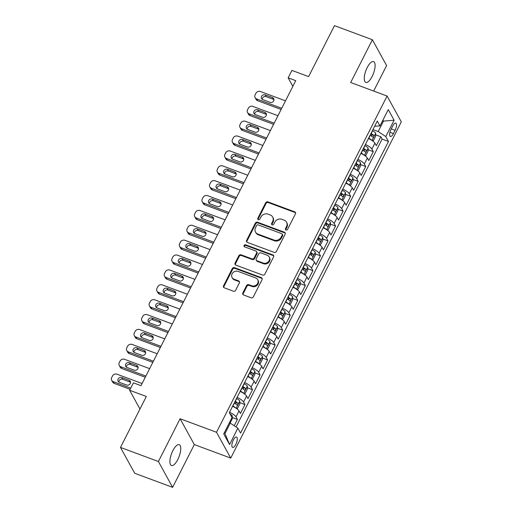 <?xml version="1.0" encoding="UTF-8"?>
<svg xmlns="http://www.w3.org/2000/svg" width="513" height="513" viewBox="0 0 513 513"><rect width="100%" height="100%" fill="white"/><g stroke="black" fill="none" stroke-linecap="round" stroke-linejoin="round"><path stroke-width="0.77" d="M286.017 229.997A1.193 1.058 -28.8 0 0 287.575 229.362L295.45 213.844A1.706 1.513 -28.8 0 0 294.699 211.831L267.895 201.872A1.706 1.513 -28.8 0 0 265.67 202.782L257.795 218.301A1.193 1.058 -28.8 0 0 258.321 219.705A1.193 1.058 -28.8 0 0 259.879 219.07L260.899 217.063A5.457 4.848 -28.8 0 1 268.036 214.158L270.268 214.992A5.457 4.848 -28.8 0 1 272.679 217.031A5.457 4.848 -28.8 0 1 272.666 221.436L271.646 223.444A1.193 1.058 -28.8 0 0 272.166 224.854A1.193 1.058 -28.8 0 0 273.73 224.213L274.75 222.206A5.457 4.848 -28.8 0 1 281.881 219.308L284.119 220.135A5.457 4.848 -28.8 0 1 286.53 222.18A5.457 4.848 -28.8 0 1 286.51 226.579L285.491 228.586A1.193 1.058 -28.8 0 0 286.017 229.997M177.787 459.558A11.119 4.046 110.4 0 0 179.197 444.668A11.119 4.046 110.4 0 0 172.868 450.626A11.119 4.046 110.4 0 0 171.457 465.515A11.119 4.046 110.4 0 0 177.787 459.558M372.143 76.463A11.119 4.046 110.4 0 0 373.554 61.573A11.119 4.046 110.4 0 0 367.225 67.524A11.119 4.046 110.4 0 0 365.814 82.42A11.119 4.046 110.4 0 0 372.143 76.463M235.807 444.45A5.56 2.02 110.4 0 0 236.512 437.005A5.56 2.02 110.4 0 0 233.344 439.987A5.56 2.02 110.4 0 0 232.639 447.432A5.56 2.02 110.4 0 0 235.807 444.45M242.835 292.961A1.706 1.513 -28.8 0 0 243.579 294.975L251.101 297.771A1.706 1.513 -28.8 0 0 253.332 296.867L262.072 279.63A1.706 1.513 -28.8 0 0 261.322 277.616L234.524 267.664A1.706 1.513 -28.8 0 0 232.293 268.568L223.553 285.805A1.706 1.513 -28.8 0 0 224.296 287.812L233.383 291.192A1.706 1.513 -28.8 0 0 235.608 290.281L239.353 282.907A1.706 1.513 -28.8 0 0 238.603 280.893L234.101 279.219A4.559 4.053 -28.8 0 1 232.081 277.514A4.559 4.053 -28.8 0 1 232.947 272.659A4.559 4.053 -28.8 0 1 238.064 271.409L255.711 277.963A4.559 4.053 -28.8 0 1 257.725 279.668A4.559 4.053 -28.8 0 1 256.859 284.523A4.559 4.053 -28.8 0 1 251.742 285.773L248.805 284.683A1.706 1.513 -28.8 0 0 246.573 285.587L242.835 292.961L243.213 293.66A1.706 1.513 -28.8 0 0 243.072 294.661M373.676 91.045L386.603 65.568L372.393 39.738L334.47 25.65L308.614 76.604L291.929 70.409L288.152 77.848L295.738 80.663L141.011 385.654L133.425 382.839L129.648 390.278L139.966 409.034M158.408 461.514L172.618 487.35L194.318 444.579L180.108 418.743L158.408 461.514L120.484 447.432L146.34 396.472L129.648 390.278M180.108 418.743L216.518 432.267L387.097 96.034L401.307 121.87L230.728 458.103L216.518 432.267M372.393 39.738L350.693 82.51L387.097 96.034M274.141 252.358A1.706 1.513 -28.8 0 0 276.372 251.447L285.113 234.217A1.706 1.513 -28.8 0 0 284.362 232.203L257.564 222.244A1.706 1.513 -28.8 0 0 255.333 223.155L246.593 240.385A1.706 1.513 -28.8 0 0 247.337 242.399L274.141 252.358M273.596 256.923L264.849 274.154A1.706 1.513 -28.8 0 1 262.618 275.064L235.82 265.106A1.706 1.513 -28.8 0 1 235.069 263.092L238.814 255.718A1.706 1.513 -28.8 0 1 241.039 254.814L251.909 258.847A1.706 1.513 -28.8 0 0 254.14 257.943L256.622 253.05A1.706 1.513 -28.8 0 0 255.872 251.037L244.56 246.83A1.193 1.058 -28.8 0 1 245.592 244.791L272.845 254.91A1.706 1.513 -28.8 0 1 273.596 256.923M172.618 487.35L134.695 473.262L120.484 447.432M234.217 425.752L237.423 419.429L232.274 417.518M229.535 412.285A6.951 1.943 26.9 0 1 236.018 416.883L239.039 410.932L240.443 413.478L244.97 404.552L239.821 402.641M237.083 397.408A6.951 1.943 26.9 0 1 243.566 402.006L246.586 396.055L247.991 398.601L252.518 389.675L247.369 387.764M244.63 382.531A6.951 1.943 26.9 0 1 251.114 387.123L254.134 381.172L255.538 383.724L260.065 374.798L254.916 372.88M252.178 367.654A6.951 1.943 26.9 0 1 258.661 372.246L261.681 366.295L263.086 368.847L267.613 359.921L262.464 358.003M259.725 352.777A6.951 1.943 26.9 0 1 266.209 357.369L269.229 351.418L270.633 353.97L275.16 345.044L270.011 343.126M267.273 337.9A6.951 1.943 26.9 0 1 273.762 342.492L276.776 336.541L278.181 339.093L282.708 330.167L277.559 328.249M274.821 323.023A6.951 1.943 26.9 0 1 281.31 327.615L284.324 321.664L285.728 324.21L290.255 315.283L285.106 313.372M282.368 308.14A6.951 1.943 26.9 0 1 288.857 312.738L291.871 306.787L293.276 309.333L297.803 300.406L292.654 298.495M289.916 293.263A6.951 1.943 26.9 0 1 296.405 297.861L299.425 291.91L300.823 294.456L305.35 285.529L300.201 283.618M297.463 278.386A6.951 1.943 26.9 0 1 303.952 282.984L306.973 277.033L308.371 279.579L312.898 270.652L307.749 268.741M305.011 263.509A6.951 1.943 26.9 0 1 311.5 268.107L314.52 262.156L315.918 264.702L320.445 255.775L315.296 253.864M312.558 248.632A6.951 1.943 26.9 0 1 319.048 253.23L322.068 247.279L323.466 249.825L327.993 240.898L322.844 238.987M320.106 233.755A6.951 1.943 26.9 0 1 326.595 238.353L329.615 232.402L331.013 234.948L335.547 226.021L330.391 224.11M327.66 218.878A6.951 1.943 26.9 0 1 334.143 223.469L337.163 217.518L338.561 220.071L343.094 211.144L337.939 209.227M335.207 204.001A6.951 1.943 26.9 0 1 341.69 208.592L344.71 202.641L346.108 205.194L350.642 196.267L345.486 194.35M342.755 189.124A6.951 1.943 26.9 0 1 349.238 193.715L352.258 187.764L353.656 190.317L358.189 181.39L353.034 179.473M350.302 174.247A6.951 1.943 26.9 0 1 356.785 178.838L359.805 172.887L361.203 175.44L365.737 166.513L360.581 164.596M357.85 159.37A6.951 1.943 26.9 0 1 364.333 163.961L367.353 158.01L368.757 160.556L373.284 151.63L371.88 149.084A6.951 1.943 -153.1 0 0 365.397 144.486M368.129 149.719L373.284 151.63M392.721 125.986L391.06 129.263A5.386 1.962 110.4 0 0 390.374 136.477A5.386 1.962 110.4 0 0 393.439 133.592L395.1 130.315A5.386 1.962 110.4 0 0 395.786 123.107A5.386 1.962 110.4 0 0 392.721 125.986M224.425 432.542L224.976 433.543L230.26 423.129L237.865 428.175L240.552 433.062L388.488 141.46L385.802 136.573L378.196 131.527L372.957 129.584M237.865 428.175L229.561 444.54L223.726 433.927L232.023 417.563L229.337 412.676L377.273 121.074L379.966 125.961L388.264 109.596L394.106 120.209L385.802 136.573M236.063 426.983L382.114 139.094L380.832 136.753L376.305 145.679L374.9 143.133A6.951 1.943 -153.1 0 0 368.417 138.536M364.333 163.961L365.737 166.513M356.785 178.838L358.189 181.39M349.238 193.715L350.642 196.267M341.69 208.592L343.094 211.144M334.143 223.469L335.547 226.021M326.595 238.353L327.993 240.898M319.048 253.23L320.445 255.775M311.5 268.107L312.898 270.652M303.952 282.984L305.35 285.529M296.405 297.861L297.803 300.406M288.857 312.738L290.255 315.283M281.31 327.615L282.708 330.167M273.762 342.492L275.16 345.044M266.209 357.369L267.613 359.921M258.661 372.246L260.065 374.798M251.114 387.123L252.518 389.675M243.566 402.006L244.97 404.552M236.018 416.883L237.423 419.429M230.26 423.129L229.369 422.795M378.196 131.527L383.48 121.113L382.929 120.113M382.589 120.779L383.48 121.113L394.106 120.209M374.67 126.217L379.966 125.961M194.318 444.579L230.728 458.103M288.152 77.848L292.846 86.37M375.683 134.842L380.832 136.753M382.114 139.094L388.488 141.46M367.353 158.01A6.951 1.943 -153.1 0 0 360.87 153.419M359.805 172.887A6.951 1.943 -153.1 0 0 353.316 168.296M352.258 187.764A6.951 1.943 -153.1 0 0 345.768 183.173M344.71 202.641A6.951 1.943 -153.1 0 0 338.221 198.05M337.163 217.518A6.951 1.943 -153.1 0 0 330.673 212.927M329.615 232.402A6.951 1.943 -153.1 0 0 323.126 227.804M322.068 247.279A6.951 1.943 -153.1 0 0 315.578 242.681M314.52 262.156A6.951 1.943 -153.1 0 0 308.031 257.558M306.973 277.033A6.951 1.943 -153.1 0 0 300.483 272.435M299.425 291.91A6.951 1.943 -153.1 0 0 292.936 287.312M291.871 306.787A6.951 1.943 -153.1 0 0 285.388 302.189M284.324 321.664A6.951 1.943 -153.1 0 0 277.841 317.072M276.776 336.541A6.951 1.943 -153.1 0 0 270.293 331.949M269.229 351.418A6.951 1.943 -153.1 0 0 262.746 346.826M261.681 366.295A6.951 1.943 -153.1 0 0 255.198 361.703M254.134 381.172A6.951 1.943 -153.1 0 0 247.651 376.58M246.586 396.055A6.951 1.943 -153.1 0 0 240.103 391.457M239.039 410.932A6.951 1.943 -153.1 0 0 232.556 406.334M229.561 444.54L224.976 433.543M285.754 229.856A1.193 1.058 -28.8 0 1 285.876 229.285L286.895 227.278A5.457 4.848 -28.8 0 0 286.914 222.879L286.53 222.18M272.679 217.031L273.063 217.73A5.457 4.848 -28.8 0 1 273.044 222.129L272.031 224.143A1.193 1.058 -28.8 0 0 271.909 224.713M295.591 212.85A1.706 1.513 -28.8 0 0 295.084 212.529L268.28 202.571A1.706 1.513 -28.8 0 0 266.055 203.481L258.18 218.993A1.193 1.058 -28.8 0 0 258.058 219.57M285.26 233.216A1.706 1.513 -28.8 0 0 284.747 232.902L257.949 222.943A1.706 1.513 -28.8 0 0 255.718 223.854L246.977 241.084A1.706 1.513 -28.8 0 0 246.83 242.078M282.214 235.05A1.193 1.058 -28.8 0 0 281.688 233.639L258.161 224.899A1.193 1.058 -28.8 0 0 256.603 225.534L255.525 227.65A5.457 4.848 -28.8 0 0 255.512 232.049A5.457 4.848 -28.8 0 0 257.924 234.095L274.006 240.071A5.457 4.848 -28.8 0 0 281.137 237.166L282.214 235.05L282.599 235.743A1.193 1.058 -28.8 0 0 282.599 234.781L282.214 234.088M255.512 232.049L255.897 232.748A5.457 4.848 -28.8 0 0 258.308 234.794L257.924 234.095M282.599 235.743L281.522 237.865A5.457 4.848 -28.8 0 1 274.391 240.764L258.308 234.794M256.628 251.678L257.013 252.37A1.706 1.513 -28.8 0 1 257.007 253.749L254.525 258.642A1.706 1.513 -28.8 0 1 252.293 259.546L241.424 255.512A1.706 1.513 -28.8 0 0 239.193 256.417L235.454 263.791A1.706 1.513 -28.8 0 0 235.307 264.791M273.737 255.929A1.706 1.513 -28.8 0 0 273.23 255.609L245.977 245.49A1.193 1.058 -28.8 0 0 244.297 246.695M263.188 263.041A4.559 4.053 -28.8 0 0 268.305 261.79A4.559 4.053 -28.8 0 0 269.171 256.936A4.559 4.053 -28.8 0 0 267.151 255.224L260.937 252.915A1.706 1.513 -28.8 0 0 258.706 253.826L256.224 258.719A1.706 1.513 -28.8 0 0 256.975 260.732L263.188 263.041L263.573 263.74A4.559 4.053 -28.8 0 0 268.69 262.489A4.559 4.053 -28.8 0 0 269.556 257.635L269.171 256.936M256.218 260.091L256.603 260.79A1.706 1.513 -28.8 0 0 257.359 261.431L256.975 260.732M263.573 263.74L257.359 261.431M257.725 279.668L258.11 280.367A4.559 4.053 -28.8 0 1 257.244 285.222A4.559 4.053 -28.8 0 1 252.127 286.472L249.19 285.382A1.706 1.513 -28.8 0 0 246.958 286.286L243.213 293.66M232.081 277.514L232.466 278.213A4.559 4.053 -28.8 0 0 234.486 279.918L234.101 279.219M239.494 281.913A1.706 1.513 -28.8 0 0 238.987 281.592L234.486 279.918M262.22 278.636A1.706 1.513 -28.8 0 0 261.707 278.315L234.903 268.363A1.706 1.513 -28.8 0 0 232.678 269.267L223.931 286.498A1.706 1.513 -28.8 0 0 223.79 287.498M372.214 140.613L373.419 140.543L375.683 136.08L375.67 133.194A4.604 1.282 -153.1 0 0 372.566 130.757L372.406 130.668M281.727 108.281L256.635 98.958A3.476 3.091 -28.8 0 1 255.102 97.656A3.476 3.091 -28.8 0 1 255.108 94.854L255.865 93.366A3.476 3.091 -28.8 0 1 260.412 91.519L285.504 100.843M371.572 140.196A4.604 1.282 -153.1 0 0 368.796 138.196L368.635 138.106M281.137 109.449L257.597 100.702A3.476 3.091 151.2 0 1 256.058 99.4L255.102 97.656M273.974 99.618A2.777 2.469 -28.8 0 0 273.435 99.336L266.151 96.63A2.777 2.469 -28.8 0 0 262.233 99.368M370.065 135.278L370.226 135.368A4.604 1.282 26.9 0 1 372.855 137.215C373.701 137.253 374.003 136.657 373.765 135.426A4.604 1.282 -153.1 0 0 371.136 133.579L370.976 133.495M370.687 134.06L370.694 134.066A2.347 0.654 26.9 0 1 371.579 134.618L371.803 135.919M262.778 99.65L270.056 102.35A2.777 2.469 -28.8 0 0 272.474 97.592L265.189 94.886A2.777 2.469 -28.8 0 0 262.778 99.65M364.666 155.49L365.872 155.42L368.135 150.957L368.122 148.071A4.604 1.282 -153.1 0 0 365.019 145.634L364.858 145.545M274.179 123.158L249.087 113.835A3.476 3.091 -28.8 0 1 247.555 112.533A3.476 3.091 -28.8 0 1 247.561 109.731L248.318 108.243A3.476 3.091 -28.8 0 1 252.864 106.396L277.956 115.72M364.025 155.073A4.604 1.282 -153.1 0 0 361.248 153.073L361.088 152.983M273.589 124.326L250.049 115.579A3.476 3.091 151.2 0 1 248.51 114.284L247.555 112.533M266.427 114.495A2.777 2.469 -28.8 0 0 265.888 114.213L258.603 111.513A2.777 2.469 -28.8 0 0 254.685 114.245M362.518 150.162L362.678 150.245A4.604 1.282 26.9 0 1 365.307 152.092C366.154 152.13 366.455 151.534 366.211 150.309A4.604 1.282 -153.1 0 0 363.589 148.456L363.428 148.372M363.14 148.937L363.146 148.943A2.347 0.654 26.9 0 1 364.031 149.495L364.256 150.796M255.23 114.527L262.509 117.233A2.777 2.469 -28.8 0 0 264.926 112.469L257.641 109.763A2.777 2.469 -28.8 0 0 255.23 114.527M357.119 170.367L358.324 170.297L360.588 165.834L360.575 162.948A4.604 1.282 -153.1 0 0 357.471 160.511L357.311 160.422M266.632 138.035L241.54 128.712A3.476 3.091 -28.8 0 1 240.007 127.41A3.476 3.091 -28.8 0 1 240.013 124.614L240.77 123.126A3.476 3.091 -28.8 0 1 245.317 121.273L270.409 130.597M356.477 169.95A4.604 1.282 -153.1 0 0 353.701 167.95L353.54 167.86M266.042 139.203L242.502 130.456A3.476 3.091 151.2 0 1 240.963 129.161L240.007 127.41M258.879 129.372A2.777 2.469 -28.8 0 0 258.34 129.09L251.056 126.39A2.777 2.469 -28.8 0 0 247.138 129.122M354.97 165.039L355.131 165.122A4.604 1.282 26.9 0 1 357.76 166.969C358.606 167.007 358.908 166.411 358.664 165.186A4.604 1.282 -153.1 0 0 356.035 163.339L355.875 163.249M355.592 163.814L355.599 163.82A2.347 0.654 26.9 0 1 356.484 164.372L356.708 165.673M247.683 129.404L254.961 132.11A2.777 2.469 -28.8 0 0 257.379 127.346L250.094 124.64A2.777 2.469 -28.8 0 0 247.683 129.404M349.565 185.251L350.777 185.174L353.04 180.711L353.027 177.825A4.604 1.282 -153.1 0 0 349.924 175.388L349.763 175.299M259.084 152.912L233.992 143.589A3.476 3.091 -28.8 0 1 232.46 142.287A3.476 3.091 -28.8 0 1 232.466 139.491L233.223 138.003A3.476 3.091 -28.8 0 1 237.769 136.15L262.861 145.474M348.93 184.827A4.604 1.282 -153.1 0 0 346.153 182.827L345.993 182.743M258.494 154.08L234.954 145.339A3.476 3.091 151.2 0 1 233.415 144.038L232.46 142.287M251.332 144.249A2.777 2.469 -28.8 0 0 250.786 143.967L243.508 141.267A2.777 2.469 -28.8 0 0 239.59 143.999M347.423 179.916L347.583 179.999A4.604 1.282 26.9 0 1 350.212 181.846C351.059 181.884 351.36 181.288 351.116 180.063A4.604 1.282 -153.1 0 0 348.487 178.216L348.327 178.126M348.045 178.691L348.051 178.697A2.347 0.654 26.9 0 1 348.936 179.249L349.161 180.55M240.135 144.281L247.413 146.987A2.777 2.469 -28.8 0 0 249.831 142.223L242.546 139.517A2.777 2.469 -28.8 0 0 240.135 144.281M342.017 200.128L343.229 200.051L345.493 195.588L345.48 192.708A4.604 1.282 -153.1 0 0 342.376 190.265L342.216 190.182M251.537 167.789L226.445 158.466A3.476 3.091 -28.8 0 1 224.912 157.17A3.476 3.091 -28.8 0 1 224.918 154.368L225.675 152.88A3.476 3.091 -28.8 0 1 230.215 151.027L255.314 160.351M341.382 199.711A4.604 1.282 -153.1 0 0 338.599 197.704L338.439 197.62M250.947 168.957L227.406 160.216A3.476 3.091 151.2 0 1 225.867 158.915L224.912 157.17M243.784 159.133A2.777 2.469 -28.8 0 0 243.239 158.85L235.961 156.144A2.777 2.469 -28.8 0 0 232.043 158.876M339.875 194.793L340.036 194.876A4.604 1.282 26.9 0 1 342.665 196.723C343.511 196.761 343.813 196.165 343.569 194.94A4.604 1.282 -153.1 0 0 340.94 193.093L340.779 193.003M340.497 193.568L340.504 193.574A2.347 0.654 26.9 0 1 341.389 194.126L341.607 195.427M232.588 159.158L239.866 161.864A2.777 2.469 -28.8 0 0 242.283 157.1L234.999 154.4A2.777 2.469 -28.8 0 0 232.588 159.158M334.47 215.005L335.682 214.928L337.945 210.465L337.932 207.585A4.604 1.282 -153.1 0 0 334.829 205.142L334.668 205.059M243.989 182.666L218.897 173.349A3.476 3.091 -28.8 0 1 217.365 172.047A3.476 3.091 -28.8 0 1 217.371 169.245L218.128 167.757A3.476 3.091 -28.8 0 1 222.668 165.911L247.766 175.228M333.828 214.588A4.604 1.282 -153.1 0 0 331.052 212.581L330.891 212.497M243.399 183.834L219.859 175.093A3.476 3.091 151.2 0 1 218.32 173.792L217.365 172.047M236.236 174.01A2.777 2.469 -28.8 0 0 235.691 173.727L228.413 171.021A2.777 2.469 -28.8 0 0 224.495 173.753M332.328 209.67L332.488 209.753A4.604 1.282 26.9 0 1 335.117 211.6C335.964 211.638 336.265 211.042 336.021 209.817A4.604 1.282 -153.1 0 0 333.392 207.97L333.232 207.88M332.95 208.445L332.956 208.451A2.347 0.654 26.9 0 1 333.841 209.003L334.059 210.304M225.034 174.035L232.318 176.741A2.777 2.469 -28.8 0 0 234.736 171.977L227.451 169.277A2.777 2.469 -28.8 0 0 225.034 174.035M326.922 229.882L328.134 229.811L330.398 225.348L330.385 222.462A4.604 1.282 -153.1 0 0 327.281 220.019L327.121 219.936M236.442 197.543L211.35 188.226A3.476 3.091 -28.8 0 1 209.811 186.924A3.476 3.091 -28.8 0 1 209.823 184.122L210.58 182.634A3.476 3.091 -28.8 0 1 215.12 180.788L240.219 190.105M326.281 229.465A4.604 1.282 -153.1 0 0 323.504 227.458L323.344 227.374M235.852 198.711L212.311 189.97A3.476 3.091 151.2 0 1 210.772 188.669L209.811 186.924M228.689 188.887A2.777 2.469 -28.8 0 0 228.144 188.604L220.866 185.898A2.777 2.469 -28.8 0 0 216.948 188.63M324.78 224.547L324.941 224.63A4.604 1.282 26.9 0 1 327.57 226.477C328.416 226.515 328.718 225.919 328.474 224.694A4.604 1.282 -153.1 0 0 325.845 222.847L325.684 222.764M325.402 223.328L325.409 223.328A2.347 0.654 26.9 0 1 326.294 223.886L326.512 225.188M217.486 188.912L224.771 191.618A2.777 2.469 -28.8 0 0 227.188 186.86L219.904 184.154A2.777 2.469 -28.8 0 0 217.486 188.912M319.375 244.759L320.587 244.688L322.85 240.225L322.837 237.339A4.604 1.282 -153.1 0 0 319.734 234.896L319.573 234.813M228.894 212.42L203.802 203.103A3.476 3.091 -28.8 0 1 202.263 201.801A3.476 3.091 -28.8 0 1 202.276 198.999L203.033 197.511A3.476 3.091 -28.8 0 1 207.573 195.665L232.671 204.982M318.733 244.342A4.604 1.282 -153.1 0 0 315.957 242.335L315.796 242.251M228.304 213.594L204.764 204.847A3.476 3.091 151.2 0 1 203.225 203.546L202.263 201.801M221.141 203.764A2.777 2.469 -28.8 0 0 220.596 203.481L213.318 200.775A2.777 2.469 -28.8 0 0 209.4 203.507M317.233 239.424L317.393 239.507A4.604 1.282 26.9 0 1 320.022 241.36C320.869 241.392 321.17 240.796 320.926 239.571A4.604 1.282 -153.1 0 0 318.297 237.724L318.137 237.641M317.855 238.205L317.861 238.205A2.347 0.654 26.9 0 1 318.746 238.763L318.964 240.065M209.939 203.789L217.223 206.495A2.777 2.469 -28.8 0 0 219.641 201.737L212.356 199.031A2.777 2.469 -28.8 0 0 209.939 203.789M311.827 259.636L313.039 259.565L315.303 255.102L315.29 252.216A4.604 1.282 -153.1 0 0 312.186 249.773L312.026 249.69M221.347 227.297L196.255 217.98A3.476 3.091 -28.8 0 1 194.716 216.678A3.476 3.091 -28.8 0 1 194.728 213.876L195.485 212.388A3.476 3.091 -28.8 0 1 200.025 210.542L225.124 219.859M311.186 259.219A4.604 1.282 -153.1 0 0 308.409 257.212L308.249 257.128M220.757 228.471L197.21 219.724A3.476 3.091 151.2 0 1 195.677 218.423L194.716 216.678M213.594 218.641A2.777 2.469 -28.8 0 0 213.049 218.358L205.771 215.652A2.777 2.469 -28.8 0 0 201.853 218.384M309.685 254.301L309.846 254.39A4.604 1.282 26.9 0 1 312.475 256.237C313.321 256.269 313.623 255.673 313.379 254.448A4.604 1.282 -153.1 0 0 310.75 252.601L310.589 252.518M310.307 253.082L310.314 253.082A2.347 0.654 26.9 0 1 311.199 253.64L311.417 254.942M202.391 218.666L209.676 221.372A2.777 2.469 -28.8 0 0 212.093 216.614L204.809 213.908A2.777 2.469 -28.8 0 0 202.391 218.666M304.28 274.513L305.491 274.442L307.755 269.979L307.742 267.093A4.604 1.282 -153.1 0 0 304.639 264.65L304.478 264.567M213.799 242.174L188.707 232.857A3.476 3.091 -28.8 0 1 187.168 231.555A3.476 3.091 -28.8 0 1 187.181 228.753L187.938 227.265A3.476 3.091 -28.8 0 1 192.478 225.419L217.57 234.736M303.638 274.096A4.604 1.282 -153.1 0 0 300.862 272.089L300.701 272.005M213.203 243.348L189.663 234.601A3.476 3.091 151.2 0 1 188.13 233.3L187.168 231.555M206.046 233.518A2.777 2.469 -28.8 0 0 205.501 233.235L198.223 230.529A2.777 2.469 -28.8 0 0 194.305 233.268M302.138 269.178L302.298 269.267A4.604 1.282 26.9 0 1 304.927 271.114C305.774 271.146 306.075 270.556 305.831 269.325A4.604 1.282 -153.1 0 0 303.202 267.478L303.042 267.395M302.753 267.959L302.766 267.959A2.347 0.654 26.9 0 1 303.651 268.517L303.869 269.819M194.844 233.543L202.128 236.249A2.777 2.469 -28.8 0 0 204.54 231.491L197.261 228.785A2.777 2.469 -28.8 0 0 194.844 233.543M296.732 289.39L297.944 289.319L300.208 284.856L300.195 281.97A4.604 1.282 -153.1 0 0 297.091 279.527L296.931 279.444M206.252 257.058L181.16 247.734A3.476 3.091 -28.8 0 1 179.621 246.432A3.476 3.091 -28.8 0 1 179.633 243.63L180.39 242.142A3.476 3.091 -28.8 0 1 184.93 240.296L210.022 249.619M296.091 288.973A4.604 1.282 -153.1 0 0 293.314 286.972L293.154 286.882M205.655 258.225L182.115 249.478A3.476 3.091 151.2 0 1 180.582 248.177L179.621 246.432M198.499 248.395A2.777 2.469 -28.8 0 0 197.954 248.112L190.676 245.406A2.777 2.469 -28.8 0 0 186.758 248.145M294.59 284.055L294.751 284.144A4.604 1.282 26.9 0 1 297.38 285.991C298.226 286.023 298.528 285.433 298.284 284.202A4.604 1.282 -153.1 0 0 295.655 282.355L295.494 282.272M295.206 282.836L295.219 282.836A2.347 0.654 26.9 0 1 296.104 283.394L296.322 284.696M187.296 248.427L194.581 251.126A2.777 2.469 -28.8 0 0 196.992 246.368L189.714 243.662A2.777 2.469 -28.8 0 0 187.296 248.427M289.185 304.267L290.396 304.196L292.66 299.733L292.647 296.847A4.604 1.282 -153.1 0 0 289.544 294.411L289.383 294.321M198.704 271.935L173.612 262.611A3.476 3.091 -28.8 0 1 172.073 261.309A3.476 3.091 -28.8 0 1 172.086 258.507L172.843 257.019A3.476 3.091 -28.8 0 1 177.383 255.173L202.475 264.496M288.543 303.85A4.604 1.282 -153.1 0 0 285.767 301.849L285.606 301.759M198.108 273.102L174.567 264.355A3.476 3.091 151.2 0 1 173.035 263.054L172.073 261.309M190.945 263.272A2.777 2.469 -28.8 0 0 190.406 262.989L183.128 260.283A2.777 2.469 -28.8 0 0 179.21 263.022M287.043 298.932L287.203 299.021A4.604 1.282 26.9 0 1 289.832 300.868C290.679 300.907 290.98 300.31 290.736 299.079A4.604 1.282 -153.1 0 0 288.107 297.232L287.947 297.149M287.658 297.713L287.665 297.72A2.347 0.654 26.9 0 1 288.556 298.271L288.774 299.573M179.749 263.304L187.033 266.003A2.777 2.469 -28.8 0 0 189.444 261.245L182.166 258.539A2.777 2.469 -28.8 0 0 179.749 263.304M281.637 319.144L282.849 319.073L285.113 314.61L285.1 311.724A4.604 1.282 -153.1 0 0 281.996 309.288L281.836 309.198M191.157 286.812L166.065 277.488A3.476 3.091 -28.8 0 1 164.526 276.186A3.476 3.091 -28.8 0 1 164.538 273.384L165.295 271.896A3.476 3.091 -28.8 0 1 169.835 270.05L194.927 279.373M280.996 318.727A4.604 1.282 -153.1 0 0 278.219 316.726L278.059 316.636M190.56 287.979L167.02 279.232A3.476 3.091 151.2 0 1 165.487 277.937L164.526 276.186M183.398 278.149A2.777 2.469 -28.8 0 0 182.859 277.866L175.581 275.16A2.777 2.469 -28.8 0 0 171.663 277.899M279.495 313.815L279.656 313.898A4.604 1.282 26.9 0 1 282.285 315.745C283.131 315.784 283.433 315.187 283.189 313.962A4.604 1.282 -153.1 0 0 280.56 312.109L280.399 312.026M280.111 312.59L280.117 312.597A2.347 0.654 26.9 0 1 281.009 313.148L281.227 314.45M172.201 278.181L179.486 280.887A2.777 2.469 -28.8 0 0 181.897 276.122L174.619 273.416A2.777 2.469 -28.8 0 0 172.201 278.181M274.089 334.021L275.301 333.95L277.565 329.487L277.552 326.601A4.604 1.282 -153.1 0 0 274.449 324.165L274.288 324.075M183.609 301.689L158.517 292.365A3.476 3.091 -28.8 0 1 156.978 291.063A3.476 3.091 -28.8 0 1 156.991 288.268L157.748 286.78A3.476 3.091 -28.8 0 1 162.288 284.927L187.38 294.25M273.448 333.604A4.604 1.282 -153.1 0 0 270.672 331.603L270.511 331.513M183.013 302.856L159.472 294.109A3.476 3.091 151.2 0 1 157.94 292.814L156.978 291.063M175.85 293.026A2.777 2.469 -28.8 0 0 175.311 292.743L168.027 290.044A2.777 2.469 -28.8 0 0 164.115 292.776M271.948 328.692L272.108 328.775A4.604 1.282 26.9 0 1 274.737 330.622C275.584 330.661 275.885 330.064 275.641 328.839A4.604 1.282 -153.1 0 0 273.012 326.993L272.852 326.903M272.563 327.467L272.57 327.474A2.347 0.654 26.9 0 1 273.461 328.025L273.679 329.327M164.654 293.058L171.938 295.764A2.777 2.469 -28.8 0 0 174.349 290.999L167.071 288.293A2.777 2.469 -28.8 0 0 164.654 293.058M266.542 348.904L267.754 348.827L270.018 344.364L270.005 341.478A4.604 1.282 -153.1 0 0 266.901 339.042L266.741 338.952M176.062 316.566L150.963 307.242A3.476 3.091 -28.8 0 1 149.43 305.94A3.476 3.091 -28.8 0 1 149.443 303.145L150.194 301.657A3.476 3.091 -28.8 0 1 154.74 299.804L179.832 309.127M265.901 348.481A4.604 1.282 -153.1 0 0 263.124 346.48L262.964 346.397M175.465 317.733L151.925 308.993A3.476 3.091 151.2 0 1 150.392 307.691L149.43 305.94M168.302 307.903A2.777 2.469 -28.8 0 0 167.764 307.62L160.479 304.921A2.777 2.469 -28.8 0 0 156.568 307.653M264.4 343.569L264.561 343.652A4.604 1.282 26.9 0 1 267.19 345.499C268.036 345.538 268.337 344.941 268.094 343.716A4.604 1.282 -153.1 0 0 265.465 341.87L265.304 341.78M265.016 342.344L265.022 342.351A2.347 0.654 26.9 0 1 265.907 342.902L266.132 344.204M157.106 307.935L164.391 310.641A2.777 2.469 -28.8 0 0 166.802 305.876L159.524 303.17A2.777 2.469 -28.8 0 0 157.106 307.935M258.994 363.781L260.206 363.704L262.47 359.241L262.457 356.362A4.604 1.282 -153.1 0 0 259.347 353.919L259.187 353.835M168.514 331.443L143.416 322.119A3.476 3.091 -28.8 0 1 141.883 320.824A3.476 3.091 -28.8 0 1 141.896 318.022L142.646 316.534A3.476 3.091 -28.8 0 1 147.193 314.681L172.285 324.004M258.353 363.364A4.604 1.282 -153.1 0 0 255.577 361.357L255.416 361.274M167.918 332.61L144.377 323.87A3.476 3.091 151.2 0 1 142.845 322.568L141.883 320.824M160.755 322.78A2.777 2.469 -28.8 0 0 160.216 322.504L152.932 319.798A2.777 2.469 -28.8 0 0 149.02 322.53M256.853 358.446L257.013 358.529A4.604 1.282 26.9 0 1 259.642 360.376C260.482 360.415 260.79 359.818 260.546 358.593A4.604 1.282 -153.1 0 0 257.917 356.747L257.757 356.657M257.468 357.221L257.475 357.228A2.347 0.654 26.9 0 1 258.36 357.779L258.584 359.081M149.559 322.812L156.843 325.518A2.777 2.469 -28.8 0 0 159.254 320.753L151.976 318.054A2.777 2.469 -28.8 0 0 149.559 322.812M251.447 378.658L252.659 378.581L254.923 374.118L254.903 371.239A4.604 1.282 -153.1 0 0 251.8 368.796L251.639 368.712M160.967 346.32L135.868 337.003A3.476 3.091 -28.8 0 1 134.335 335.701A3.476 3.091 -28.8 0 1 134.348 332.899L135.099 331.411A3.476 3.091 -28.8 0 1 139.645 329.564L164.737 338.881M250.806 378.241A4.604 1.282 -153.1 0 0 248.029 376.234L247.869 376.151M160.37 347.487L136.83 338.747A3.476 3.091 151.2 0 1 135.297 337.445L134.335 335.701M153.207 337.663A2.777 2.469 -28.8 0 0 152.669 337.381L145.384 334.675A2.777 2.469 -28.8 0 0 141.473 337.407M249.305 373.323L249.465 373.406A4.604 1.282 26.9 0 1 252.095 375.253C252.935 375.292 253.236 374.695 252.999 373.47A4.604 1.282 -153.1 0 0 250.37 371.624L250.209 371.534M249.921 372.098L249.927 372.105A2.347 0.654 26.9 0 1 250.812 372.656L251.037 373.958M142.011 337.689L149.289 340.395A2.777 2.469 -28.8 0 0 152.938 336.675A2.777 2.469 -28.8 0 0 151.707 335.63L144.429 332.931A2.777 2.469 -28.8 0 0 140.78 336.65A2.777 2.469 -28.8 0 0 142.011 337.689M243.899 393.535L245.105 393.465L247.375 389.001L247.356 386.116A4.604 1.282 -153.1 0 0 244.252 383.673L244.092 383.589M153.419 361.197L128.321 351.88A3.476 3.091 -28.8 0 1 126.788 350.578A3.476 3.091 -28.8 0 1 126.801 347.776L127.551 346.288A3.476 3.091 -28.8 0 1 132.097 344.441L157.19 353.758M243.258 393.118A4.604 1.282 -153.1 0 0 240.482 391.111L240.321 391.028M152.823 362.364L129.282 353.624A3.476 3.091 151.2 0 1 127.75 352.322L126.788 350.578M145.66 352.54A2.777 2.469 -28.8 0 0 145.121 352.258L137.837 349.552A2.777 2.469 -28.8 0 0 133.925 352.284M241.751 388.2L241.912 388.283A4.604 1.282 26.9 0 1 244.541 390.13C245.387 390.169 245.689 389.572 245.451 388.347A4.604 1.282 -153.1 0 0 242.822 386.501L242.662 386.417M242.373 386.982L242.38 386.982A2.347 0.654 26.9 0 1 243.265 387.539L243.489 388.841M134.464 352.566L141.742 355.272A2.777 2.469 -28.8 0 0 144.159 350.514L136.881 347.808A2.777 2.469 -28.8 0 0 133.233 351.527A2.777 2.469 -28.8 0 0 134.464 352.566M236.352 408.412L237.557 408.342L239.827 403.878L239.808 400.993A4.604 1.282 -153.1 0 0 236.705 398.55L236.544 398.466M145.872 376.074L120.773 366.757A3.476 3.091 -28.8 0 1 119.24 365.455A3.476 3.091 -28.8 0 1 119.253 362.653L120.004 361.165A3.476 3.091 -28.8 0 1 124.55 359.318L149.642 368.635M235.711 407.995A4.604 1.282 -153.1 0 0 232.934 405.988L232.774 405.905M145.275 377.247L121.735 368.501A3.476 3.091 151.2 0 1 120.202 367.199L119.24 365.455M138.112 367.417A2.777 2.469 -28.8 0 0 137.574 367.135L130.289 364.429A2.777 2.469 -28.8 0 0 126.371 367.161M234.204 403.077L234.364 403.16A4.604 1.282 26.9 0 1 236.993 405.014C237.84 405.046 238.141 404.449 237.904 403.224A4.604 1.282 -153.1 0 0 235.275 401.378L235.114 401.294M234.826 401.859L234.832 401.859A2.347 0.654 26.9 0 1 235.717 402.416L235.942 403.718M126.916 367.443L134.194 370.149A2.777 2.469 -28.8 0 0 136.612 365.391L129.334 362.685A2.777 2.469 -28.8 0 0 126.916 367.443M230.087 423.065L232.274 418.755L232.261 415.87A4.604 1.282 -153.1 0 0 230.029 413.927M130.738 388.136L113.226 381.634A3.476 3.091 -28.8 0 1 111.693 380.332A3.476 3.091 -28.8 0 1 111.706 377.53L112.456 376.042A3.476 3.091 -28.8 0 1 117.002 374.195L142.095 383.512M130.142 389.303L114.187 383.378A3.476 3.091 151.2 0 1 112.655 382.076L111.693 380.332M130.565 382.294A2.777 2.469 -28.8 0 0 130.026 382.012L122.742 379.306A2.777 2.469 -28.8 0 0 118.824 382.038M119.369 382.32L126.647 385.026A2.777 2.469 -28.8 0 0 129.064 380.268L121.78 377.562A2.777 2.469 -28.8 0 0 119.369 382.32M371.88 149.084L374.9 143.133M391.252 128.885L395.1 130.315M389.938 132.29L393.439 133.592M286.895 227.278L286.51 226.579M272.031 224.143L271.646 223.444M273.044 222.129L272.666 221.436M258.18 218.993L257.795 218.301M266.055 203.481L265.67 202.782M268.28 202.571L267.895 201.872M295.084 212.529L294.699 211.831M285.876 229.285L285.491 228.586M246.977 241.084L246.593 240.385M255.718 223.854L255.333 223.155M257.949 222.943L257.564 222.244M284.747 232.902L284.362 232.203M274.391 240.764L274.006 240.071M281.522 237.865L281.137 237.166M235.454 263.791L235.069 263.092M239.193 256.417L238.814 255.718M241.424 255.512L241.039 254.814M252.293 259.546L251.909 258.847M254.525 258.642L254.14 257.943M257.007 253.749L256.622 253.05M245.977 245.49L245.592 244.791M273.23 255.609L272.845 254.91M246.958 286.286L246.573 285.587M249.19 285.382L248.805 284.683M252.127 286.472L251.742 285.773M238.987 281.592L238.603 280.893M223.931 286.498L223.553 285.805M232.678 269.267L232.293 268.568M234.903 268.363L234.524 267.664M261.707 278.315L261.322 277.616M256.635 98.958L257.597 100.702M372.015 140.485L375.67 133.265M371.136 133.579L372.566 130.757M368.796 138.196L370.226 135.368M266.151 96.63L265.189 94.886M273.435 99.336L272.474 97.592M371.579 134.618L373.765 135.426M249.087 113.835L250.049 115.579M364.467 155.362L368.122 148.148M363.589 148.456L365.019 145.634M361.248 153.073L362.678 150.245M258.603 111.513L257.641 109.763M265.888 114.213L264.926 112.469M364.031 149.495L366.211 150.309M241.54 128.712L242.502 130.456M356.92 170.239L360.575 163.025M356.035 163.339L357.471 160.511M353.701 167.95L355.131 165.122M251.056 126.39L250.094 124.64M258.34 129.09L257.379 127.346M356.484 164.372L358.664 165.186M233.992 143.589L234.954 145.339M349.366 185.116L353.027 177.902M348.487 178.216L349.924 175.388M346.153 182.827L347.583 179.999M243.508 141.267L242.546 139.517M250.786 143.967L249.831 142.223M348.936 179.249L351.116 180.063M226.445 158.466L227.406 160.216M341.818 199.993L345.48 192.779M340.94 193.093L342.376 190.265M338.599 197.704L340.036 194.876M235.961 156.144L234.999 154.4M243.239 158.85L242.283 157.1M341.389 194.126L343.569 194.94M218.897 173.349L219.859 175.093M334.271 214.87L337.932 207.656M333.392 207.97L334.829 205.142M331.052 212.581L332.488 209.753M228.413 171.021L227.451 169.277M235.691 173.727L234.736 171.977M333.841 209.003L336.021 209.817M211.35 188.226L212.311 189.97M326.723 229.747L330.385 222.533M325.845 222.847L327.281 220.019M323.504 227.458L324.941 224.63M220.866 185.898L219.904 184.154M228.144 188.604L227.188 186.86M326.294 223.886L328.474 224.694M203.802 203.103L204.764 204.847M319.176 244.624L322.837 237.41M318.297 237.724L319.734 234.896M315.957 242.335L317.393 239.507M213.318 200.775L212.356 199.031M220.596 203.481L219.641 201.737M318.746 238.763L320.926 239.571M196.255 217.98L197.21 219.724M311.628 259.501L315.29 252.287M310.75 252.601L312.186 249.773M308.409 257.212L309.846 254.39M205.771 215.652L204.809 213.908M213.049 218.358L212.093 216.614M311.199 253.64L313.379 254.448M188.707 232.857L189.663 234.601M304.081 274.378L307.742 267.164M303.202 267.478L304.639 264.65M300.862 272.089L302.298 269.267M198.223 230.529L197.261 228.785M205.501 233.235L204.54 231.491M303.651 268.517L305.831 269.325M181.16 247.734L182.115 249.478M296.533 289.255L300.195 282.041M295.655 282.355L297.091 279.527M293.314 286.972L294.751 284.144M190.676 245.406L189.714 243.662M197.954 248.112L196.992 246.368M296.104 283.394L298.284 284.202M173.612 262.611L174.567 264.355M288.986 304.138L292.647 296.918M288.107 297.232L289.544 294.411M285.767 301.849L287.203 299.021M183.128 260.283L182.166 258.539M190.406 262.989L189.444 261.245M288.556 298.271L290.736 299.079M166.065 277.488L167.02 279.232M281.438 319.015L285.1 311.801M280.56 312.109L281.996 309.288M278.219 316.726L279.656 313.898M175.581 275.16L174.619 273.416M182.859 277.866L181.897 276.122M281.009 313.148L283.189 313.962M158.517 292.365L159.472 294.109M273.891 333.892L277.552 326.678M273.012 326.993L274.449 324.165M270.672 331.603L272.108 328.775M168.027 290.044L167.071 288.293M175.311 292.743L174.349 290.999M273.461 328.025L275.641 328.839M150.963 307.242L151.925 308.993M266.343 348.769L270.005 341.555M265.465 341.87L266.901 339.042M263.124 346.48L264.561 343.652M160.479 304.921L159.524 303.17M167.764 307.62L166.802 305.876M265.907 342.902L268.094 343.716M143.416 322.119L144.377 323.87M258.796 363.646L262.457 356.432M257.917 356.747L259.347 353.919M255.577 361.357L257.013 358.529M152.932 319.798L151.976 318.054M160.216 322.504L159.254 320.753M258.36 357.779L260.546 358.593M135.868 337.003L136.83 338.747M251.248 378.523L254.91 371.309M250.37 371.624L251.8 368.796M248.029 376.234L249.465 373.406M145.384 334.675L144.429 332.931M152.669 337.381L151.707 335.63M250.812 372.656L252.999 373.47M128.321 351.88L129.282 353.624M243.701 393.4L247.362 386.186M242.822 386.501L244.252 383.673M240.482 391.111L241.912 388.283M137.837 349.552L136.881 347.808M145.121 352.258L144.159 350.514M243.265 387.539L245.451 388.347M120.773 366.757L121.735 368.501M236.153 408.277L239.815 401.063M235.275 401.378L236.705 398.55M232.934 405.988L234.364 403.16M130.289 364.429L129.334 362.685M137.574 367.135L136.612 365.391M235.717 402.416L237.904 403.224M113.226 381.634L114.187 383.378M231.722 417.011L232.261 415.94M122.742 379.306L121.78 377.562M130.026 382.012L129.064 380.268"/></g></svg>
